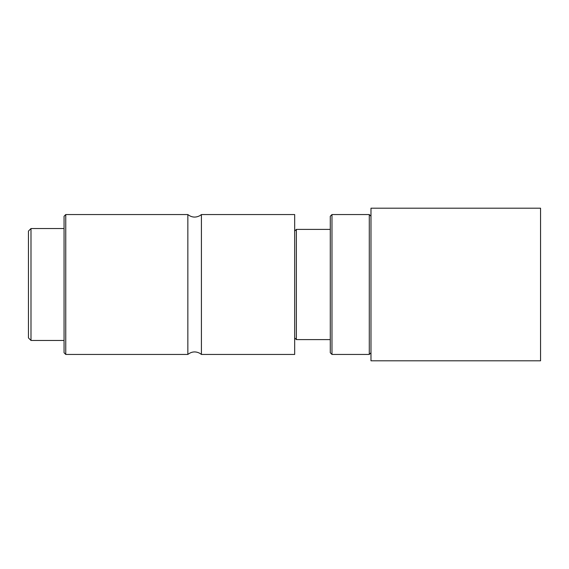 <?xml version="1.0" encoding="UTF-8"?>
<svg xmlns="http://www.w3.org/2000/svg" width="569" height="569" viewBox="0 0 569 569"><rect width="100%" height="100%" fill="white"/><g stroke="black" fill="none" stroke-linecap="round" stroke-linejoin="round"><path stroke-width="0.85" d="M28.45 231.085L28.45 337.915L30.996 340.461L30.996 228.539L28.45 231.085M64.062 216.248L64.062 352.752L65.755 354.444L65.755 214.556L64.062 216.248M201.412 214.556L201.412 354.444L294.671 354.444L294.671 214.556L201.412 214.556L199.911 215.637C195.658 217.863 191.639 217.5 187.848 214.556L187.848 354.444L65.755 354.444M294.671 231.085L296.371 229.392L296.371 339.608L294.671 337.915M330.283 216.248L330.283 352.752L331.976 354.444L331.976 214.556L330.283 216.248M370.981 216.248L369.288 214.556L369.288 354.444L331.976 354.444M370.981 208.197L370.981 360.803L540.55 360.803L540.55 208.197L370.981 208.197M64.062 228.539L30.996 228.539M64.062 340.461L30.996 340.461M187.848 214.556L65.755 214.556M201.412 354.444L199.911 353.363C195.658 351.137 191.639 351.5 187.848 354.444M330.283 229.392L296.371 229.392M330.283 339.608L296.371 339.608M369.288 214.556L331.976 214.556M370.981 352.752L369.288 354.444"/></g></svg>
